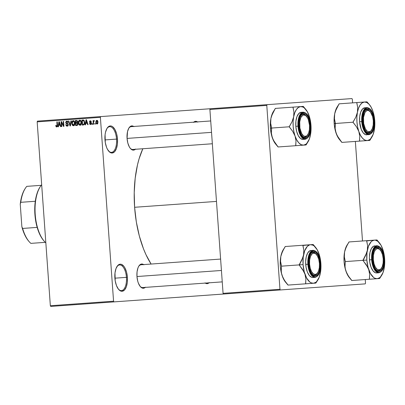 <?xml version="1.0" encoding="UTF-8"?>
<svg xmlns="http://www.w3.org/2000/svg" width="405" height="405" viewBox="0 0 405 405"><rect width="100%" height="100%" fill="white"/><g stroke="black" fill="none" stroke-linecap="round" stroke-linejoin="round"><path stroke-width="0.61" d="M108.55 150.969A12.859 5.938 85.9 0 0 116.524 139.097L117.485 139.026A13.578 6.267 -94.1 0 1 115.136 151.065A13.578 6.267 -94.1 0 1 108.803 151.273A13.578 6.267 -94.1 0 1 104.981 139.922L116.524 139.097A12.859 5.938 -94.1 0 1 111.517 152.351A12.859 5.938 -94.1 0 1 108.55 150.969M118.462 289.221A12.859 5.938 85.9 0 0 126.431 277.354L127.393 277.283A13.578 6.267 -94.1 0 1 125.049 289.317A13.578 6.267 -94.1 0 1 118.716 289.524A13.578 6.267 -94.1 0 1 114.888 278.179L126.431 277.354A12.859 5.938 -94.1 0 1 121.429 290.603A12.859 5.938 -94.1 0 1 118.462 289.221M145.268 287.393A12.145 5.609 -94.1 0 1 140.388 286.679A12.145 5.609 -94.1 0 1 136.966 276.524L147.192 275.795L136.966 276.524L137.057 271.861L137.989 267.842L138.728 266.272L140.616 264.318L141.689 264.009L143.897 264.779M135.366 149.278A12.145 5.609 -94.1 0 1 130.486 148.564A12.145 5.609 -94.1 0 1 127.064 138.414L137.29 137.68L127.064 138.414L127.524 131.615L128.831 128.162L130.714 126.208L132.896 126.051L133.999 126.664M209.041 282.822A12.145 5.609 -94.1 0 1 205.259 283.09M222.249 281.875L142.742 287.57A11.431 5.28 -94.1 0 1 140.135 286.37M132.845 149.46A11.431 5.28 -94.1 0 1 130.233 148.26M134.612 207.284L216.478 201.417L134.612 207.284A75.735 34.972 85.9 0 0 151.09 264.05L145.967 254.639L143.502 248.832L139.34 236.004L136.338 221.97L134.612 207.284L134.227 192.496L135.199 178.185L137.482 164.896L139.097 158.79L142.823 148.746A75.735 34.972 85.9 0 0 134.612 207.284M100.663 116.594L351.96 98.582L267.057 104.667L266.784 105.406L209.891 109.482L223.069 293.347L279.961 289.271L266.784 105.406L279.961 289.271L280.341 289.96L365.239 283.875L365.518 283.135L365.259 279.541L365.518 283.135L365.239 283.875L280.341 289.96L279.961 289.271L223.069 293.347L223.449 294.035L280.341 289.96L113.942 301.887L223.449 294.035L223.069 293.347L209.891 109.482L210.17 108.748L209.891 109.482L266.784 105.406L267.057 104.667L100.663 116.594L100.384 117.334L37.169 121.864L50.347 305.729L113.562 301.199L100.384 117.334L113.562 301.199L113.942 301.887L113.562 301.199L50.347 305.729L50.731 306.418L113.942 301.887L50.731 306.418L50.347 305.729L37.169 121.864L37.447 121.125L100.663 116.594L100.384 117.334L37.169 121.864L37.447 121.125L100.663 116.594M94.871 123.459L95.276 123.429L95.327 124.143L94.922 124.168L94.871 123.459L95.276 123.429L94.871 123.459L94.922 124.168L95.327 124.143L94.922 124.168M93.717 124.259L93.58 122.376L93.717 124.259L93.312 124.284L93.054 120.66L93.459 120.629L93.499 121.206L93.93 120.528L94.33 120.695L94.249 121.222L93.651 121.444L93.58 122.376L93.606 121.632L94.249 121.222L94.33 120.695L93.93 120.528L93.499 121.206L93.459 120.629L93.054 120.66L93.312 124.284L93.717 124.259L93.312 124.284M92.112 123.657L92.517 123.626L92.568 124.34L92.163 124.37L92.112 123.657L92.517 123.626L92.112 123.657L92.163 124.37L92.568 124.34L92.163 124.37M91.454 123.307L90.953 124.441L89.768 124.173L89.5 123.454L89.9 123.358L90.431 124.026L91.059 123.545L90.933 123.105L89.545 122.305L89.768 120.984L90.462 120.796L91.09 121.181L91.287 121.763L90.887 121.854L90.33 121.308L89.854 121.875L91.166 122.553L91.454 123.307L89.844 121.789L90.33 121.308L90.887 121.854L91.287 121.763L90.28 120.791L89.444 121.89L91.059 123.424L90.558 124.026L89.9 123.358L89.5 123.454L90.563 124.548L91.454 123.307M85.576 124.841L85.814 123.328L85.576 124.841L85.156 124.872L86.022 119.794L86.442 119.764L88.082 124.659L87.662 124.689L87.207 123.226L85.814 123.328L87.207 123.226L87.662 124.689L88.082 124.659L86.442 119.764L86.022 119.794L85.156 124.872L85.576 124.841L85.156 124.872M80.104 125.297L79.127 124.897L78.524 123.798L78.651 120.989L79.355 120.27L80.119 120.214L81.228 121.429L81.359 124.026L80.889 124.922L80.104 125.297L81.197 124.451L81.471 122.634C81.44 121.247 80.863 120.427 79.739 120.179C78.636 120.594 78.18 121.505 78.373 122.918L78.889 124.598L79.496 124.553L78.889 124.598L80.104 125.297M73.492 125.773L72.52 125.373L71.918 124.269L72.039 121.465L73.32 120.655L74.115 121.06L74.621 121.9L74.753 124.497L74.277 125.393L73.492 125.773L74.591 124.927L74.859 123.105C74.834 121.718 74.252 120.903 73.128 120.655C72.029 121.07 71.574 121.981 71.761 123.388L72.282 125.074L72.89 125.029L72.282 125.074L73.492 125.773M57.353 126.573L56.067 126.669L56.72 126.973L56.194 126.816L55.738 125.479L56.138 125.388L56.487 126.345L57.054 126.137L56.867 121.885L57.272 121.854L57.449 126.345L56.72 126.973L57.51 125.241L57.272 121.854L56.867 121.885L57.105 125.98L56.7 126.39L56.138 125.388L55.738 125.479L56.067 126.669L57.257 126.35M58.452 126.785L58.695 125.272L58.452 126.785L58.031 126.816L58.897 121.738L59.317 121.708L60.963 126.603L60.537 126.633L60.082 125.17L58.695 125.272L60.082 125.17L60.537 126.633L60.963 126.603L59.317 121.708L58.897 121.738L58.031 126.816L58.452 126.785L58.031 126.816M61.823 126.542L61.535 122.553L61.985 122.518L61.535 122.553L61.823 126.542L61.418 126.573L61.064 121.581L61.494 121.551L63.474 125.428L63.19 121.429L63.59 121.404L63.949 126.39L63.519 126.421L61.535 122.553L63.519 126.421L63.949 126.39L63.59 121.404L63.19 121.429L63.474 125.428L61.494 121.551L61.064 121.581L61.418 126.573L61.823 126.542L61.418 126.573M68.334 124.689L67.888 125.955L66.369 126.006L65.731 124.634L66.126 124.543L66.445 125.347L67.078 125.641L67.746 125.378L67.918 124.624L67.554 124.082L66.05 123.454L65.691 122.426L66.288 121.232L67.473 121.303L68.06 122.512L67.665 122.609L67.336 121.854L66.653 121.713L66.172 122.087L66.142 122.811L67.918 123.727L68.334 124.689L67.174 125.636L66.126 124.543L65.731 124.634L67.184 126.223L68.334 124.689L67.635 123.545L66.263 123.049L66.101 122.548L65.696 122.558L66.86 123.854L68.334 124.694M70.89 120.877L71.31 120.847L70.404 125.93L70.009 125.955L68.46 121.054L68.88 121.024L70.141 125.363L70.89 120.877L71.31 120.847L70.89 120.877L70.141 125.363L68.88 121.024L68.46 121.054L70.009 125.955L70.404 125.93L70.009 125.955M76.859 125.464L77.983 123.915L77.476 125.297L75.614 125.555L75.259 120.563L77.34 120.751L77.709 121.804L77.345 122.73L77.983 123.915L77.345 122.73L77.704 121.652L76.504 120.477L75.259 120.563L75.614 125.555L76.859 125.464L75.614 125.555M83.4 124.998C84.503 124.654 84.949 123.778 84.741 122.366L84.275 124.613L82.225 125.079L81.866 120.093L83.911 120.204L84.741 122.366L83.638 120.057L81.866 120.093L82.225 125.079L83.4 124.998L82.225 125.079M98.01 122.087L97.549 123.864L96.365 123.854L95.762 122.128L96.238 120.543L97.291 120.467L97.919 121.47L98.01 122.087L96.754 120.326L95.772 122.285L97.023 124.087L98.01 122.087M362.495 240.98L355.362 141.431L362.495 240.98M352.598 102.865L352.34 99.271L351.96 98.582L352.34 99.271L352.598 102.865M127.393 277.283L127.291 282.498L126.249 286.988L124.431 290.071L122.113 291.271L120.872 291.099L118.473 289.241L116.483 285.626L115.197 280.812L114.995 272.965L116.032 268.475L117.85 265.391L118.969 264.541L120.169 264.192L121.409 264.364L123.808 266.222L124.877 267.842L126.547 272.135L127.393 277.283L114.888 278.179A13.578 6.267 -94.1 0 1 117.06 266.404A13.578 6.267 -94.1 0 1 123.358 265.705A13.578 6.267 -94.1 0 1 127.393 277.283M117.485 139.026L117.379 144.246L116.336 148.736L114.519 151.814L112.2 153.019L109.735 152.159L107.497 149.369L106.571 147.374L105.29 142.56L105.082 134.708L105.492 132.329L106.95 128.466L109.061 126.284L110.261 125.935L111.496 126.107L112.727 126.795L114.964 129.585L116.635 133.883L117.485 139.026L104.981 139.922A13.578 6.267 -94.1 0 1 107.148 128.147A13.578 6.267 -94.1 0 1 113.446 127.448A13.578 6.267 -94.1 0 1 117.485 139.026M209.274 282.594L207.198 283.667L204.991 282.898M193.489 122.401L195.564 121.328L197.772 122.092M135.599 149.05L133.528 150.128L131.321 149.359L130.273 148.311L129.316 146.863L127.823 143.021L127.064 138.414A12.145 5.609 -94.1 0 1 129.003 127.879A12.145 5.609 -94.1 0 1 133.731 126.476M145.501 287.165L144.504 287.93L142.317 288.087L140.171 286.421L138.388 283.191L137.72 281.131L136.966 276.524A12.145 5.609 -94.1 0 1 138.905 265.989A12.145 5.609 -94.1 0 1 143.633 264.587M128.795 128.213A11.431 5.28 -94.1 0 1 131.21 126.654L210.711 120.958M138.697 266.328A11.431 5.28 -94.1 0 1 141.107 264.769L220.614 259.068M106.94 128.486A12.859 5.938 -94.1 0 1 109.679 126.694A12.859 5.938 -94.1 0 1 116.524 139.097A12.859 5.938 85.9 0 0 106.94 128.486M116.853 266.738A12.859 5.938 -94.1 0 1 119.591 264.951A12.859 5.938 -94.1 0 1 126.431 277.354A12.859 5.938 85.9 0 0 116.853 266.738M193.722 122.173A12.145 5.609 -94.1 0 1 197.503 121.905M56.143 125.454L55.738 125.479L56.143 125.454M57.449 126.335L56.7 126.39L57.449 126.335M57.515 125.95L57.105 125.98L57.515 125.95M57.515 125.282L57.115 125.312L57.515 125.282M56.867 121.885L57.272 121.854M57.237 126.304L57.383 126.573M59.606 125.206L59.707 124.613L59.606 125.206M58.897 121.738L59.317 121.708M60.963 126.603L60.537 126.633M60.472 125.14L60.082 125.17L60.472 125.14M58.786 124.679L59.176 122.239L59.489 122.219L59.176 122.239L59.474 123.252L59.829 123.226L59.474 123.252L59.905 124.598L60.279 124.568L58.786 124.679L59.905 124.598L59.176 122.239L58.786 124.679M61.064 121.581L61.494 121.551M63.879 125.403L63.474 125.428L63.879 125.403M63.19 121.429L63.59 121.404M63.949 126.39L63.519 126.421M67.827 126.001L67.407 125.621M66.136 124.603L65.731 124.634L66.136 124.603M68.177 125.565L67.174 125.636L68.177 125.565M67.969 123.773L66.86 123.854L67.969 123.773M67.812 123.647L67.529 123.5M66.744 121.11L65.696 122.558L66.795 121.692L67.665 122.609L68.06 122.512L66.744 121.11M67.134 121.667L67.422 121.267M67.777 121.621L66.795 121.692L67.777 121.621M67.316 125.489L67.939 126.051M67.605 121.141L67.124 121.692M67.453 123.444L67.959 123.697M68.101 125.484L67.762 125.251M68.46 121.054L68.88 121.024M70.51 125.332L70.141 125.363L70.51 125.332M70.652 124.532L70.262 124.563L70.652 124.532M70.404 125.93L71.31 120.847M72.166 123.363L71.761 123.388L72.166 123.363L73.173 121.237L74.206 121.161L73.173 121.237L74.647 121.971L74.206 122.006L74.459 123.12L74.859 123.09L74.459 123.12L73.447 125.191L74.49 125.115L73.447 125.191L72.166 123.368L72.677 124.836L73.867 125.049L74.459 123.783L74.171 121.92L73.173 121.237L72.277 122.026L72.166 123.368M73.447 121.216L73.796 120.811M74.14 125.525L73.735 125.17M73.71 125.135L74.287 125.596M73.923 120.725L73.356 121.368M76.93 125.459L76.889 124.877L76.93 125.459M76.763 123.13L76.722 122.543L76.763 123.13M76.616 121.054L76.575 120.472L76.616 121.054M75.259 120.563L76.504 120.477M77.284 124.76L77.578 123.945L77.983 123.915L77.578 123.945L77.239 124.791L77.887 124.745L76.828 124.882L77.861 124.806L75.973 124.942L75.851 123.191L77.725 123.059L76.641 123.135L77.578 123.945L77.147 123.186L75.851 123.191L75.973 124.942L77.289 124.76M75.806 122.609L75.7 121.12L77.512 120.989L76.403 121.07L77.704 121.733L77.304 121.763L76.98 122.477L77.563 122.437L76.565 122.558L77.537 122.487L75.806 122.609L77.142 122.361L77.142 121.262L75.7 121.12L75.806 122.609M78.772 122.887L78.373 122.918L78.772 122.887L79.78 120.761L80.818 120.69L79.78 120.761L81.253 121.5L80.813 121.53L81.066 122.644L81.471 122.619L81.066 122.644L80.058 124.715L81.096 124.639L80.058 124.715L78.772 122.897L79.284 124.365L80.474 124.573L81.071 123.307L80.737 121.368L79.78 120.761L78.889 121.551L78.772 122.897M80.053 120.741L80.408 120.336M80.747 125.049L80.347 124.694M80.322 124.659L80.894 125.12M80.529 120.25L79.967 120.898M83.541 124.983L83.496 124.401L83.541 124.983M83.222 120.579L83.182 120.001L83.222 120.579M82.585 124.467L82.311 120.644L84.199 120.513L83.02 120.594L84.265 120.604L83.602 120.655L84.341 122.386L84.741 122.361L84.341 122.386L84.265 123.616L84.696 123.586L83.308 124.416L84.458 124.335L83.389 124.411L84.245 123.707L84.21 121.546L83.602 120.655L82.311 120.644L82.585 124.467M86.731 123.262L86.832 122.664L86.731 123.262M86.022 119.794L86.442 119.764M88.082 124.659L87.662 124.689M87.596 123.196L87.207 123.226L87.596 123.196M85.911 122.73L86.3 120.295L86.614 120.275L86.3 120.295L86.599 121.308L86.953 121.282L86.599 121.308L87.029 122.654L87.404 122.624L85.911 122.73L87.029 122.654L86.3 120.295L85.911 122.73M89.91 123.424L89.5 123.454L89.91 123.424M91.363 123.97L90.558 124.026L91.363 123.97M91.459 123.398L91.059 123.424L91.459 123.398M91.424 123.069L90.933 123.105L91.424 123.069M91.368 122.872L90.523 122.933L91.368 122.872M89.854 121.859L89.444 121.89L89.854 121.859M91.13 121.252L90.33 121.308L91.13 121.252M91.029 123.986L91.272 124.284M90.973 122.391L91.287 122.639M92.568 124.34L92.517 123.626M93.054 120.66L93.459 120.629M94.259 121.156L93.499 121.206L94.259 121.156M95.327 124.143L95.276 123.429M96.172 122.259L95.772 122.285L96.172 122.259L96.785 120.847L97.62 120.786L96.785 120.847L97.61 122.153L98.01 122.123L97.61 122.153L96.997 123.566L97.823 123.505L96.997 123.566L96.172 122.254L96.481 123.297L97.271 123.459L97.615 122.588L97.418 121.297L96.511 120.953L96.172 122.254M97.397 123.403L97.681 123.758M97.554 120.447L97.215 120.943M40.353 186.518L39.933 187.161A31.438 14.514 85.9 0 0 35.291 201.275A31.438 14.514 85.9 0 0 37.164 227.397A31.438 14.514 85.9 0 0 43.77 240.707L44.277 241.279A32.152 14.848 -94.1 0 1 40.353 186.518A32.152 14.848 -94.1 0 1 41.674 184.736A32.152 14.848 85.9 0 0 35.215 214.407A32.152 14.848 85.9 0 0 45.841 242.853A32.152 14.848 -94.1 0 1 44.277 241.279M44.023 240.985A31.438 14.514 -94.1 0 1 37.164 227.397L35.721 221.09L34.911 214.432L34.764 207.719L35.291 201.275A31.438 14.514 -94.1 0 1 40.141 186.847M28.745 241.188L26.993 238.889L24.629 234.606L21.86 226.668L22.624 228.44L37.164 227.397L22.624 228.44A31.438 14.514 85.9 0 0 30.861 243.375L45.279 242.337L30.861 243.375A31.438 14.514 -94.1 0 1 29.231 241.75A31.438 14.514 -94.1 0 1 22.624 228.44L21.86 226.668L20.25 204.176L20.751 202.313L35.291 201.275L20.751 202.313A31.438 14.514 -94.1 0 1 25.393 188.203A31.438 14.514 -94.1 0 1 26.776 186.361A31.438 14.514 85.9 0 0 20.751 202.313L20.25 204.176L20.645 201.28L21.855 195.929L23.586 191.347L24.988 188.821A30.724 14.185 85.9 0 0 20.25 204.176L21.86 226.668A30.724 14.185 85.9 0 0 28.73 241.172L29.231 241.75M41.194 185.328L26.776 186.361L41.194 185.328M299.006 126.087L299.665 126.041A10.717 4.951 -94.1 0 1 301.512 116.539A10.717 4.951 -94.1 0 1 306.514 116.377A10.717 4.951 -94.1 0 1 309.536 125.332L309.45 129.453L308.63 132.997L307.198 135.427L306.312 136.105L304.388 136.242L303.416 135.7L301.649 133.498L299.908 128.122L299.746 121.925L300.566 118.376L301.219 116.994L302.884 115.273L303.831 115L305.78 115.678L307.547 117.88L308.276 119.455L309.536 125.332A10.717 4.951 -94.1 0 1 307.82 134.632A10.717 4.951 -94.1 0 1 302.849 135.184A10.717 4.951 -94.1 0 1 299.665 126.041L299.006 126.087L298.941 123.717L300.029 117.404L301.654 114.65L303.73 113.572L305.937 114.342L307.942 116.837L309.435 120.68L310.195 125.287A12.145 5.609 -94.1 0 1 308.094 136.055A12.145 5.609 -94.1 0 1 302.429 136.242A12.145 5.609 -94.1 0 1 299.006 126.087A12.145 5.609 -94.1 0 1 300.945 115.552A12.145 5.609 -94.1 0 1 306.58 114.929A12.145 5.609 -94.1 0 1 310.195 125.287L310.098 129.954L309.167 133.969L307.542 136.728L305.466 137.801L303.259 137.032L301.254 134.536L299.761 130.694L299.006 126.087M306.514 116.377L306.008 115.8A11.431 5.28 85.9 0 0 300.738 115.891A11.431 5.28 -94.1 0 1 303.148 114.331A11.431 5.28 -94.1 0 1 306.261 116.108A11.431 5.28 85.9 0 0 300.738 115.891A11.431 5.28 -94.1 0 1 303.148 114.331A11.431 5.28 -94.1 0 1 306.261 116.108M127.064 138.414L211.531 132.359L127.064 138.414M307.613 134.936A11.431 5.28 -94.1 0 1 304.783 137.133A11.431 5.28 -94.1 0 1 302.176 135.938A11.431 5.28 85.9 0 0 307.613 134.936A11.431 5.28 -94.1 0 1 304.783 137.133A11.431 5.28 -94.1 0 1 302.176 135.938A11.431 5.28 85.9 0 0 307.405 135.27L307.82 134.632M276.058 144.514L273.993 141.583L272.292 137.695A19.329 8.925 85.9 0 0 275.861 144.296L278.083 146.969L295.782 145.699L278.083 146.969L273.314 140.1L271.654 135.295L271.36 132.911L271.608 127.818L270.672 123.312L270.91 118.412A19.329 8.925 85.9 0 0 270.408 128.137L289.261 126.785L292.699 131.352L295.053 136.06L295.984 140.844L295.782 145.699L306.064 144.965L307.886 141.998A19.329 8.925 -94.1 0 1 303.451 145.147L301.102 144.656L298.814 142.884L296.754 139.953L295.053 136.06L293.827 131.473L293.169 126.507L293.114 121.495L293.671 116.782L292.03 121.748L289.261 126.785L271.563 128.056L270.672 123.312L270.91 118.412L271.568 115.921L275.319 108.408L293.017 107.138L293.908 111.881L293.671 116.782L294.8 112.686L296.419 109.492L298.429 107.411L300.687 106.586L275.319 108.408L272.55 113.446L270.91 118.412L272.038 114.316L273.664 111.122M309.739 118.108L309.091 115.678A19.329 8.925 -94.1 0 1 310.974 125.231L310.822 132.658L309.344 139.052L306.752 143.436L305.709 144.327L303.451 145.147A19.329 8.925 -94.1 0 1 295.053 136.06A19.329 8.925 -94.1 0 1 293.671 116.782L292.03 121.748L289.307 126.552A22.189 10.246 85.9 0 0 289.337 127.013L292.699 131.352L295.053 136.06L295.984 140.844L295.706 145.471A22.189 10.246 85.9 0 0 295.908 145.689L305.942 144.97A22.189 10.246 85.9 0 0 306.109 144.727A22.189 10.246 -94.1 0 1 305.942 144.97L306.109 144.727M309.536 125.332L310.195 125.287L309.536 125.332M301.097 112.327L298.779 113.532L296.961 116.61L295.923 121.1L295.817 126.32A13.578 6.267 85.9 0 1 301.097 112.327L303.249 112.175L298.637 117.951L297.969 126.163L298.546 126.122C298.024 122.305 299.189 113.076 303.659 112.575C308.154 112.433 310.62 121.399 310.655 125.251L309.111 118.042L307.182 114.544L306.048 113.405L304.859 112.742L302.494 112.909L300.454 115.025L299.042 118.761L298.647 121.07L298.844 128.674L300.085 133.331L300.981 135.265L303.148 137.968L304.337 138.631L306.701 138.464L307.785 137.634L309.547 134.652L310.554 130.304L310.655 125.251C311.172 129.073 310.007 138.302 305.537 138.799C301.042 138.94 298.576 129.975 298.546 126.122L297.969 126.163A13.578 6.267 -94.1 0 1 303.249 112.175C307.339 112.777 309.825 117.136 310.701 125.251C310.989 133.402 309.157 138.075 305.188 139.254A13.578 6.267 -94.1 0 1 297.969 126.163L295.817 126.32L297.969 126.163L299.801 134.197L305.188 139.254L303.041 139.411L300.576 138.55L298.333 135.761L296.662 131.463L295.817 126.32A13.578 6.267 85.9 0 0 303.041 139.411M303.375 106.626L303.178 106.409A22.189 10.246 -94.1 0 1 303.375 106.626A22.189 10.246 85.9 0 0 303.178 106.409L300.687 106.586A19.329 8.925 -94.1 0 1 305.522 109.077L303.299 106.399L300.687 106.586L303.041 107.082L304.201 107.811L307.39 111.785L309.764 117.901L310.974 125.231A19.329 8.925 -94.1 0 1 310.473 134.956A19.329 8.925 -94.1 0 1 307.886 141.998M309.805 137.487L310.468 134.961M278.007 146.742L274.646 142.408L272.292 137.695L271.36 132.911L271.639 128.284L270.408 128.137A19.329 8.925 85.9 0 0 272.292 137.695L271.072 133.108L270.408 128.137L270.358 123.125L270.91 118.412A19.329 8.925 85.9 0 1 273.496 111.37L275.273 108.641M289.261 126.785L289.337 127.013A22.189 10.246 -94.1 0 1 289.307 126.552L289.261 126.785M305.522 109.077A19.329 8.925 -94.1 0 1 309.091 115.678L309.086 115.673M293.144 107.128A22.189 10.246 85.9 0 0 292.972 107.376L293.908 111.881L293.671 116.782A19.329 8.925 -94.1 0 1 300.687 106.586L293.144 107.128M362.779 121.515L363.437 121.47A10.717 4.951 -94.1 0 1 365.285 111.967A10.717 4.951 -94.1 0 1 370.286 111.805A10.717 4.951 -94.1 0 1 373.309 120.761L372.641 116.701L370.479 112.033L368.585 110.565L367.603 110.428L366.657 110.702L364.991 112.423L363.518 117.354L363.68 123.55L365.421 128.927L367.188 131.129L368.16 131.671L370.084 131.534L370.97 130.856L372.403 128.425L373.223 124.882L373.309 120.761A10.717 4.951 -94.1 0 1 371.598 130.061A10.717 4.951 -94.1 0 1 366.621 130.612A10.717 4.951 -94.1 0 1 363.437 121.47L362.779 121.515L362.713 119.146L363.801 112.833L365.426 110.079L367.502 109.001L369.709 109.77L371.714 112.266L373.207 116.108L373.967 120.715A12.145 5.609 -94.1 0 1 371.866 131.483A12.145 5.609 -94.1 0 1 366.201 131.671A12.145 5.609 -94.1 0 1 362.779 121.515A12.145 5.609 -94.1 0 1 364.718 110.98A12.145 5.609 -94.1 0 1 370.352 110.357A12.145 5.609 -94.1 0 1 373.967 120.715L373.871 125.383L372.939 129.397L371.314 132.157L369.238 133.23L367.031 132.46L365.032 129.965L363.533 126.122L362.779 121.515M370.286 111.805L369.78 111.228A11.431 5.28 85.9 0 0 364.51 111.319A11.431 5.28 -94.1 0 1 366.92 109.76A11.431 5.28 -94.1 0 1 370.033 111.537A11.431 5.28 85.9 0 0 364.51 111.319A11.431 5.28 -94.1 0 1 366.92 109.76A11.431 5.28 -94.1 0 1 370.033 111.537M371.385 130.364A11.431 5.28 -94.1 0 1 368.555 132.562A11.431 5.28 -94.1 0 1 365.948 131.367A11.431 5.28 85.9 0 0 371.385 130.364A11.431 5.28 -94.1 0 1 368.555 132.562A11.431 5.28 -94.1 0 1 365.948 131.367A11.431 5.28 85.9 0 0 371.177 130.699L371.598 130.061M339.83 139.948L337.77 137.011L336.069 133.123A19.329 8.925 85.9 0 0 339.633 139.725L341.855 142.398L359.554 141.127L341.855 142.398L337.087 135.528L335.426 130.724L335.132 128.339L335.38 123.247L334.449 118.741L334.687 113.84A19.329 8.925 85.9 0 0 334.186 123.566L353.033 122.214L356.471 126.78L358.825 131.488L359.756 136.272L359.554 141.127L369.836 140.393L371.658 137.427A19.329 8.925 -94.1 0 1 367.224 140.581L364.875 140.084L362.586 138.313L360.526 135.381L358.825 131.488L357.6 126.902L356.942 121.935L356.886 116.924L357.443 112.21L355.803 117.177L353.033 122.214L335.335 123.484L334.449 118.741L334.687 113.84L335.34 111.35L339.091 103.837L356.795 102.566L357.681 107.31L357.443 112.21L358.572 108.115L360.197 104.92L362.202 102.84L364.459 102.014L339.091 103.837L336.327 108.874L334.687 113.84L335.816 109.745L337.436 106.55M372.863 111.112L372.863 111.107A19.329 8.925 -94.1 0 1 374.746 120.66L374.595 128.086L373.116 134.48L370.524 138.864L369.481 139.755L367.224 140.581A19.329 8.925 -94.1 0 1 358.825 131.488A19.329 8.925 -94.1 0 1 357.443 112.21L355.803 117.177L353.079 121.981A22.189 10.246 85.9 0 0 353.114 122.442L356.471 126.78L358.825 131.488L359.756 136.272L359.478 140.899A22.189 10.246 85.9 0 0 359.68 141.117L369.714 140.398A22.189 10.246 85.9 0 0 369.881 140.155A22.189 10.246 -94.1 0 1 369.714 140.398L369.881 140.155M373.309 120.761L373.967 120.715L373.309 120.761M364.875 107.755L362.556 108.96L360.733 112.038L359.696 116.529L359.589 121.748A13.578 6.267 85.9 0 1 364.875 107.755L367.021 107.603L362.409 113.38L361.741 121.591L362.318 121.551C361.797 117.733 362.961 108.505 367.431 108.003C371.927 107.862 374.397 116.827 374.428 120.68L372.883 113.471L370.955 109.973L369.821 108.834L367.431 108.003L366.267 108.343L364.227 110.454L362.814 114.19L362.419 116.498L362.617 124.102L363.857 128.765L364.753 130.694L366.925 133.397L368.115 134.06L370.474 133.893L372.519 131.777L373.319 130.081L374.326 125.732L374.428 120.68C374.944 124.502 373.78 133.731 369.309 134.227C364.819 134.374 362.348 125.403 362.318 121.551L361.741 121.591A13.578 6.267 -94.1 0 1 367.021 107.603C371.117 108.211 373.597 112.565 374.473 120.68C374.767 128.831 372.929 133.503 368.965 134.683A13.578 6.267 -94.1 0 1 361.741 121.591L359.589 121.748L361.741 121.591L363.574 129.625L368.965 134.683L365.573 134.668L363.179 132.805L361.184 129.195L359.589 121.748A13.578 6.267 85.9 0 0 366.814 134.84M373.511 113.537L374.746 120.66A19.329 8.925 -94.1 0 1 374.245 130.385A19.329 8.925 -94.1 0 1 371.658 137.427M367.153 102.055L366.95 101.837A22.189 10.246 -94.1 0 1 367.153 102.055L364.459 102.014L366.814 102.511L369.097 104.282L371.162 107.214L372.858 111.102A19.329 8.925 -94.1 0 0 369.299 104.505L367.153 102.055A22.189 10.246 85.9 0 0 366.95 101.837L364.459 102.014A19.329 8.925 -94.1 0 1 369.299 104.505M373.577 132.916L374.245 130.38M341.779 142.17L338.418 137.837L336.069 133.123L335.132 128.339L335.411 123.712L334.186 123.566A19.329 8.925 85.9 0 0 336.069 133.123L334.844 128.537L334.186 123.566L334.13 118.554L334.687 113.84A19.329 8.925 85.9 0 1 337.274 106.799L339.046 104.07M353.033 122.214L353.114 122.442A22.189 10.246 -94.1 0 1 353.079 121.981L353.033 122.214M356.916 102.556A22.189 10.246 85.9 0 0 356.749 102.804L357.681 107.31L357.443 112.21A19.329 8.925 -94.1 0 1 364.459 102.014L356.916 102.556M317.51 273.046A11.431 5.28 -94.1 0 1 314.685 275.248A11.431 5.28 -94.1 0 1 312.073 274.048A11.431 5.28 85.9 0 0 317.51 273.046A11.431 5.28 -94.1 0 1 314.685 275.248A11.431 5.28 -94.1 0 1 312.073 274.048A11.431 5.28 85.9 0 0 317.307 273.385L317.723 272.742A10.717 4.951 -94.1 0 1 312.751 273.294A10.717 4.951 -94.1 0 1 309.562 264.156L308.904 264.202L309.562 264.156L310.23 268.216L311.551 271.608L313.318 273.81L315.262 274.489L317.095 273.542L318.533 271.107L319.353 267.563L319.434 263.447A10.717 4.951 -94.1 0 1 317.723 272.742M221.429 270.469L136.966 276.524L221.429 270.469M316.411 254.487A10.717 4.951 -94.1 0 1 319.434 263.447L318.765 259.382L317.449 255.99L315.677 253.788L313.733 253.11L311.901 254.062L310.468 256.492L309.643 260.035L309.562 264.156A10.717 4.951 -94.1 0 1 311.415 254.654A10.717 4.951 -94.1 0 1 316.411 254.487L315.91 253.915A11.431 5.28 85.9 0 0 310.635 254.001A11.431 5.28 -94.1 0 1 313.05 252.442A11.431 5.28 -94.1 0 1 316.163 254.219A11.431 5.28 85.9 0 0 310.635 254.001A11.431 5.28 -94.1 0 1 313.05 252.442A11.431 5.28 -94.1 0 1 316.163 254.219M303.932 271.765L304.95 274.175A19.329 8.925 -94.1 0 1 303.067 264.617L299.224 264.895A22.189 10.246 85.9 0 0 299.239 265.128L302.601 269.462L304.95 274.175L305.881 278.959L305.684 283.814L287.985 285.079L284.543 280.518L282.194 275.805L281.551 273.405L281.262 271.021L281.46 266.166L299.163 264.9L303.932 271.765M320.092 263.397L319.434 263.447L320.092 263.397L320.152 265.771L319.069 272.084L317.439 274.838L315.368 275.916L313.161 275.147L311.156 272.651L309.663 268.809L308.904 264.202A12.145 5.609 -94.1 0 1 310.843 253.667A12.145 5.609 -94.1 0 1 316.482 253.039A12.145 5.609 -94.1 0 1 320.092 263.397A12.145 5.609 -94.1 0 1 317.996 274.17A12.145 5.609 -94.1 0 1 312.326 274.352A12.145 5.609 -94.1 0 1 308.904 264.202L309 259.534L309.926 255.514L311.556 252.76L313.632 251.687L315.839 252.452L317.839 254.947L319.332 258.795L320.092 263.397M311 250.442A13.578 6.267 85.9 0 0 305.719 264.43L307.866 264.278L309.698 272.312L315.09 277.369A13.578 6.267 -94.1 0 1 307.866 264.278L305.719 264.43A13.578 6.267 85.9 0 0 312.938 277.521L315.09 277.369C319.054 276.185 320.892 271.517 320.603 263.361L320.552 263.366C321.074 267.184 319.909 276.412 315.439 276.914C310.944 277.055 308.473 268.085 308.443 264.232L307.866 264.278A13.578 6.267 -94.1 0 1 313.146 250.285L308.534 256.061L307.866 264.278L308.443 264.232L309.987 271.446L311.916 274.944L313.05 276.078L314.24 276.747L315.439 276.914L316.604 276.575L318.644 274.463L319.444 272.767L320.451 268.419L320.254 260.815L319.732 258.38L318.117 254.219L315.946 251.52L313.556 250.685L311.313 251.849L310.351 253.14L309.552 254.836L308.544 259.185L308.443 264.232C307.927 260.415 309.091 251.186 313.556 250.685C318.052 250.543 320.522 259.514 320.552 263.366L320.603 263.361C319.727 255.251 317.242 250.892 313.146 250.285L309.8 250.786L307.689 252.973L306.231 256.831L305.648 261.777L306.028 267.062L307.309 271.876L309.304 275.491L311.703 277.349L312.938 277.521M285.96 282.629L282.994 277.855L281.551 273.405L281.262 271.021L281.505 265.933L280.574 261.422L280.812 256.527L281.465 254.036L283.713 249.121L285.221 246.518L302.92 245.253L303.806 249.996L303.568 254.892L302.915 257.383L299.163 264.9L281.46 266.166L280.574 261.422L280.812 256.527L281.941 252.431L283.566 249.232M287.904 284.852L284.543 280.518L282.194 275.805A19.329 8.925 85.9 0 0 285.758 282.406L287.985 285.079L313.354 283.262L311 282.771L309.84 282.037L306.651 278.068L304.271 271.947L303.067 264.617L303.213 257.19L304.697 250.801L307.284 246.412L309.435 244.949L310.589 244.701A19.329 8.925 -94.1 0 1 315.424 247.187L313.202 244.514L285.221 246.518L282.452 251.556L280.812 256.527A19.329 8.925 85.9 0 0 282.194 275.805L280.974 271.218L280.311 266.252L280.255 261.24L280.812 256.527A19.329 8.925 85.9 0 1 283.399 249.48L285.176 246.756M312.903 244.534L310.589 244.701L312.938 245.192L314.098 245.926L317.287 249.895L319.667 256.016L320.871 263.341L320.725 270.768L319.241 277.162L316.654 281.551L315.611 282.442L313.354 283.262L316.006 282.837A22.189 10.246 -94.1 0 1 315.839 283.085L317.783 280.113A19.329 8.925 -94.1 0 1 313.354 283.262A19.329 8.925 -94.1 0 1 304.95 274.175L305.881 278.959L305.603 283.586A22.189 10.246 85.9 0 0 305.805 283.804L315.839 283.085A22.189 10.246 85.9 0 0 316.006 282.837M315.424 247.187A19.329 8.925 -94.1 0 1 318.988 253.788L318.988 253.788A19.329 8.925 -94.1 0 1 320.37 273.071L320.37 273.066A19.329 8.925 -94.1 0 1 317.783 280.113M303.041 245.243A22.189 10.246 85.9 0 0 302.874 245.486L303.806 249.996L303.568 254.892A19.329 8.925 -94.1 0 1 310.589 244.701L302.874 245.486A22.189 10.246 -94.1 0 1 303.041 245.243M299.204 264.662A22.189 10.246 85.9 0 0 299.224 264.895L303.067 264.617A19.329 8.925 -94.1 0 1 303.568 254.892L301.927 259.863L299.239 265.128A22.189 10.246 -94.1 0 1 299.224 264.895A22.189 10.246 -94.1 0 1 299.204 264.662M288.719 285.029L288.284 285.059M381.287 268.475A11.431 5.28 -94.1 0 1 378.457 270.677A11.431 5.28 -94.1 0 1 375.845 269.477A11.431 5.28 85.9 0 0 381.287 268.475A11.431 5.28 -94.1 0 1 378.457 270.677A11.431 5.28 -94.1 0 1 375.845 269.477A11.431 5.28 85.9 0 0 381.08 268.814L381.495 268.171A10.717 4.951 -94.1 0 1 376.523 268.723A10.717 4.951 -94.1 0 1 373.334 259.585L372.676 259.63L373.334 259.585L373.42 255.464L374.24 251.92L375.673 249.49L377.506 248.538L379.455 249.217L381.221 251.419L382.538 254.811L383.206 258.876A10.717 4.951 -94.1 0 1 381.495 268.171M380.189 249.915A10.717 4.951 -94.1 0 1 383.206 258.876L383.125 262.992L382.305 266.536L380.867 268.971L379.039 269.917L377.09 269.239L375.324 267.037L374.002 263.645L373.334 259.585A10.717 4.951 -94.1 0 1 375.187 250.082A10.717 4.951 -94.1 0 1 380.189 249.915L379.682 249.343A11.431 5.28 85.9 0 0 374.412 249.429A11.431 5.28 -94.1 0 1 376.822 247.87A11.431 5.28 -94.1 0 1 379.936 249.647A11.431 5.28 85.9 0 0 374.412 249.429A11.431 5.28 -94.1 0 1 376.822 247.87A11.431 5.28 -94.1 0 1 379.936 249.647M367.705 267.194L368.722 269.603A19.329 8.925 -94.1 0 1 366.839 260.05L362.996 260.324A22.189 10.246 85.9 0 0 363.012 260.557L366.373 264.89L368.722 269.603L369.659 274.387L369.456 279.242L351.758 280.508L348.32 275.947L345.966 271.234L345.323 268.834L345.035 266.45L345.237 261.595L362.936 260.329L367.705 267.194M383.864 258.825L383.206 258.876L383.864 258.825L383.93 261.2L382.841 267.513L381.216 270.267L379.141 271.345L376.933 270.575L374.929 268.08L373.435 264.237L372.676 259.63A12.145 5.609 -94.1 0 1 374.62 249.095A12.145 5.609 -94.1 0 1 380.255 248.468A12.145 5.609 -94.1 0 1 383.864 258.825A12.145 5.609 -94.1 0 1 381.768 269.598A12.145 5.609 -94.1 0 1 376.103 269.781A12.145 5.609 -94.1 0 1 372.676 259.63L372.772 254.963L373.704 250.943L375.329 248.189L377.404 247.116L379.612 247.88L381.611 250.376L383.11 254.224L383.864 258.825M374.772 245.87A13.578 6.267 85.9 0 0 369.492 259.858L371.638 259.706L373.471 267.74L378.862 272.798A13.578 6.267 -94.1 0 1 371.638 259.706L369.492 259.858A13.578 6.267 85.9 0 0 376.716 272.95L378.862 272.798C382.826 271.613 384.664 266.946 384.375 258.79L384.325 258.795C384.846 262.612 383.682 271.841 379.212 272.342C374.716 272.484 372.251 263.513 372.215 259.661L371.638 259.706A13.578 6.267 -94.1 0 1 376.923 245.713L372.306 251.49L371.638 259.706L372.215 259.661L373.759 266.875L375.688 270.373L376.822 271.507L378.012 272.175L379.212 272.342L380.376 272.003L381.459 271.178L383.216 268.196L383.829 266.151L384.396 261.362L384.026 256.243L382.786 251.581L380.852 248.083L379.718 246.949L377.333 246.113L375.086 247.278L374.124 248.569L373.324 250.265L372.317 254.613L372.215 259.661C371.699 255.844 372.863 246.615 377.333 246.113C381.824 245.972 384.294 254.942 384.325 258.795L384.375 258.79C383.5 250.68 381.014 246.321 376.923 245.713L373.572 246.215L371.461 248.402L370.003 252.259L369.421 257.205L369.8 262.491L371.081 267.305L373.076 270.92L375.475 272.778L376.716 272.95M349.733 278.058L346.766 273.284L345.323 268.834L345.035 266.45L345.278 261.362L344.346 256.851L344.584 251.956L345.237 249.465L347.485 244.549L348.994 241.947L366.692 240.681L367.578 245.425L367.34 250.32L366.687 252.811L362.936 260.329L345.237 261.595L344.346 256.851L344.584 251.956L345.713 247.86L347.338 244.66M351.677 280.28L348.32 275.947L345.966 271.234A19.329 8.925 85.9 0 0 349.53 277.835L351.758 280.508L377.126 278.691L374.772 278.2L373.613 277.466L370.423 273.496L368.049 267.376L366.839 260.05L366.991 252.619L368.469 246.23L371.061 241.841L372.104 240.95L374.362 240.13A19.329 8.925 -94.1 0 1 379.196 242.615L376.974 239.942L348.994 241.947L346.224 246.984L344.584 251.956A19.329 8.925 85.9 0 0 345.966 271.234L344.746 266.647L344.083 261.681L344.027 256.669L344.584 251.956A19.329 8.925 85.9 0 1 347.171 244.914L348.948 242.185M376.675 239.962L374.362 240.13L375.536 240.211L377.875 241.355L381.059 245.324L383.439 251.444L384.644 258.77L384.497 266.196L383.014 272.59L380.427 276.979L379.384 277.87L377.126 278.691L379.784 278.27A22.189 10.246 -94.1 0 1 379.612 278.513L381.556 275.542A19.329 8.925 -94.1 0 1 377.126 278.691A19.329 8.925 -94.1 0 1 368.722 269.603L369.659 274.387L369.38 279.015A22.189 10.246 85.9 0 0 369.578 279.232L379.612 278.513A22.189 10.246 85.9 0 0 379.784 278.27M382.766 249.222L382.76 249.217A19.329 8.925 -94.1 0 1 384.142 268.5L384.142 268.495A19.329 8.925 -94.1 0 1 381.556 275.542M379.196 242.615A19.329 8.925 -94.1 0 1 382.76 249.217L382.76 249.212M366.814 240.671A22.189 10.246 85.9 0 0 366.647 240.914L367.578 245.425L367.34 250.32A19.329 8.925 -94.1 0 1 374.362 240.13L366.647 240.914A22.189 10.246 -94.1 0 1 366.814 240.671M362.981 260.091A22.189 10.246 85.9 0 0 362.996 260.324L366.839 260.05A19.329 8.925 -94.1 0 1 367.34 250.32L365.7 255.292L363.012 260.557A22.189 10.246 -94.1 0 1 362.996 260.324A22.189 10.246 -94.1 0 1 362.981 260.091M352.492 280.457L352.056 280.488M131.584 149.551L212.347 143.76M25.393 188.203L24.978 188.841"/></g></svg>
